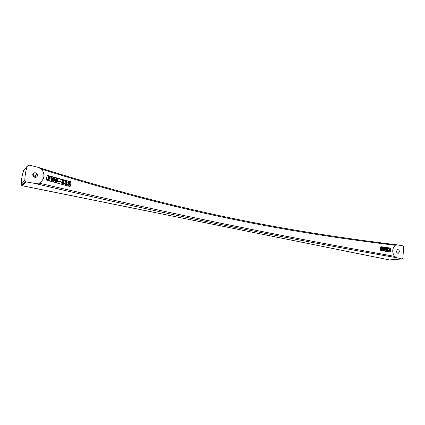 <?xml version="1.0" encoding="UTF-8"?>
<svg xmlns="http://www.w3.org/2000/svg" width="425" height="425" viewBox="0 0 425 425"><rect width="100%" height="100%" fill="white"/><g stroke="black" fill="none" stroke-linecap="round" stroke-linejoin="round"><path stroke-width="0.64" d="M389.991 250.261L389.895 251.441L390.315 251.403L390.543 248.641L390.001 248.014L381.177 246.691L380.614 247.159L380.38 249.921L380.853 250.564L389.746 251.882M390.315 251.403L389.895 251.866M46.978 175.955L46.383 179.424L46.941 180.317L69.727 186.432L70.507 185.916L71.065 182.532L70.507 181.693L47.77 175.461L46.978 175.955M22.259 185.693L21.696 185.337L25.256 181.448L24.809 180.37C24.942 175.403 25.787 170.606 27.349 165.973L29.07 165.097L37.947 167.296L41.671 169.224C45.332 174.797 44.529 179.451 39.265 183.18L34.266 183.329C105.267 200.037 169.278 214.126 226.302 225.601C283.735 237.246 340.675 247.977 397.125 257.789L394.331 256.307C281.887 236.231 179.621 216.054 39.265 183.18L39.265 183.18M394.331 256.307L394.331 256.307C391.94 252.057 392.238 248.381 395.218 245.283L397.683 244.938L402.911 245.857L403.723 246.983L402.842 258.182L401.88 258.947L397.125 257.789M41.671 169.224C179.212 212.229 282.083 231.439 395.218 245.283M32.73 174.553L35.355 175.355L35.912 177.358M32.73 174.558L33.352 176.577C35.28 177.932 36.693 177.602 37.586 175.583L37.012 173.613C35.084 172.199 33.66 172.518 32.73 174.558L35.339 175.366L35.886 177.363M399.383 251.754C399.309 250.298 398.698 249.597 397.556 249.656L396.504 251.148C396.578 252.599 397.178 253.3 398.315 253.258L399.383 251.754M25.256 181.448L26.116 181.895L22.53 185.762L389.358 259.925L22.413 185.768L21.611 185.247L21.266 184.296C21.33 179.568 22.153 174.93 23.731 170.372L23.72 170.393M26.116 181.895L34.266 183.329M384.811 247.791L384.391 247.833L384.163 250.596L384.96 250.607L385.082 249.502L386.107 249.757L386.272 250.803L386.718 250.872L386.373 249.518L386.777 248.811L386.293 248.046L384.811 247.791L384.582 250.553L384.96 250.607M385.071 249.613L385.757 249.921L385.852 250.846L386.718 250.872M383.881 247.653L383.467 247.695L383.233 250.458L384.03 250.468L384.258 247.706L383.881 247.653L383.647 250.415L384.03 250.468M382.075 247.727L381.65 247.77L382.442 248.306L383.223 248.312L382.468 247.472L381.289 247.605L381.135 248.386L382.877 249.523L381.905 249.799L380.912 248.944L381.459 249.98L382.744 250.102L383.196 249.502L381.406 247.934L382.25 247.748L383.223 248.312M381.023 247.95L380.587 247.993L380.858 247.653L381.852 247.382M380.587 247.993L380.981 248.683L382.351 249.342L382.165 249.826M381.894 250.15L380.874 249.927L380.476 249.119M381.48 250.192L382.489 250.171M387.43 249.464L386.973 249.512L387.313 248.795L388.503 248.375L387.605 248.933L387.494 250.245L388.482 251.133L389.688 250.782L390.038 250.059L389.831 249.023L388.503 248.375M386.973 249.512L387.488 250.915L388.902 251.159M390.044 249.645L390.118 248.683L389.613 248.051L390.001 248.014M389.613 251.866L389.895 251.441M380.864 246.744L389.613 248.051M389.523 259.946L389.22 259.898M389.667 259.93L401.88 258.947M24.809 180.37L21.266 184.402M47.095 175.674L70.353 181.81L70.895 182.66L70.507 185.916M58.363 180.96L58.129 181.486L61.099 182.102L61.163 181.719L58.363 180.96L58.299 181.347L61.099 182.102M55.755 179.222L56.042 178.808L55.93 180.03L55.308 180.848L55.595 181.703L56.398 182.144L57.439 181.746L57.556 179.222L56.727 178.643L56.042 178.808M55.595 179.361L55.733 180.126M55.346 180.636L55.691 180.142M55.181 180.774L55.67 182.033L56.594 182.282L57.274 181.927M65.057 181.746L65.338 181.342L65.03 181.916L65.987 181.602L66.507 182.139L65.774 182.915L66.284 183.228L66.289 183.945L65.37 184.014L65.153 183.281L64.653 183.148L64.903 184.206L65.694 184.641L66.714 184.238L66.826 181.741L66.257 181.236L65.338 181.342M64.887 181.884L65.487 182.038M65.987 181.602L65.572 181.762M65.817 181.735L66.252 181.985L66.247 182.553M65.838 182.532L65.599 183.053L66.204 183.568L66.088 184.105M64.653 183.148L64.478 183.818L64.967 184.524L65.875 184.769L66.555 184.418M62.156 180.965L62.438 180.556L62.13 181.135L63.091 180.816L63.612 181.358L62.873 182.134L63.389 182.452L63.394 183.17L62.47 183.239L62.247 182.5L61.752 182.367L62.002 183.425L62.794 183.866L63.819 183.462L63.931 180.96L63.112 180.386L62.438 180.556M61.986 181.098L62.587 181.257M63.091 180.816L62.672 180.981M62.921 180.954L63.357 181.204L63.352 181.773M62.937 181.751L62.703 182.272L63.213 182.591L63.203 183.324M61.752 182.367L61.577 183.042L62.066 183.749L62.98 183.993L63.66 183.643M68.962 184.88L68.26 184.785L68.037 184.057L67.543 183.924L67.368 184.588L68.165 185.465L69.434 185.188L69.828 182.814L68.892 181.948L68.021 182.325L67.92 182.697L68.871 182.378L69.365 182.777L68.659 183.69L69.259 184.206L69.02 184.854L68.988 184.137L68.483 183.823L68.723 183.308M67.947 182.527L68.223 182.118M67.772 182.66L68.372 182.814M68.871 182.378L68.457 182.532M68.696 182.511L69.296 183.196M48.96 176.949L49.406 177.209L49.401 177.788L47.781 178.888L47.366 179.695L49.629 180.312L49.709 179.876L48.046 179.419L49.852 178.006L49.953 177.406L48.981 176.513L48.078 176.885L47.972 177.262L48.519 177.129M48.806 177.092L49.252 177.352L49.247 177.926M47.414 179.43L47.781 178.888M47.265 179.568L49.629 180.312M49.64 178.218L48.296 179.074M47.998 177.087L48.291 176.678M47.844 177.236L48.439 177.39M52.652 178.505L52.891 178.123L52.599 178.851L53.008 179.817L54.32 179.903L53.529 180.912L52.44 180.025L52.684 180.912L53.624 181.353L54.538 180.689L54.612 178.415L53.778 177.836L52.891 178.123M52.493 178.649L52.732 179.839L53.46 180.264L54.156 180.046L54.012 180.678M52.44 180.025L52.328 180.678L52.838 181.31L54.145 181.172M51.574 177.538L50.803 177.639L50.586 178.123L51.393 178.346L50.968 180.848L51.542 180.832L52.126 177.379L51.574 177.538L51.792 177.283M70.168 186.389L70.343 186.044M388.694 248.747L388.269 248.79L389.311 248.944L389.677 249.799L389.273 250.686L388.126 250.585L387.791 249.73L388.057 248.933L388.668 248.891L389.151 249.379L388.726 250.782M56.7 179.079L56.275 179.249L57.141 179.334L56.892 180.067L56.275 179.807L56.281 179.233M56.541 179.217L56.982 179.472L56.982 180.035M385.172 248.301L385.932 248.62L385.783 249.257M53.709 178.261L54.331 178.787L54.113 179.578L53.29 179.488L53.072 178.665L53.709 178.261L53.178 178.489M53.555 178.399L54.172 178.925L54.065 179.6M56.1 180.529L57.003 180.726L56.854 181.587L56.833 180.864L56.265 180.391M56.833 181.597L56.073 181.512L55.919 180.609M382.25 247.748L381.82 247.796M382.452 247.817L382.022 247.86M382.654 247.918L382.224 247.961M382.819 248.078L382.383 248.126M382.877 248.264L382.442 248.306M381.639 247.419L381.225 247.462M381.501 247.467L381.082 247.509M381.289 247.605L380.858 247.653M381.14 247.759L380.71 247.802M381.066 247.849L380.63 247.897M381.023 248.019L380.582 248.062M381.044 248.195L380.603 248.242M381.135 248.386L380.688 248.428M381.427 248.636L380.981 248.683M381.762 248.827L381.315 248.875M382.633 249.204L382.187 249.252M382.797 249.3L382.351 249.342M382.861 249.379L382.415 249.422M382.877 249.523L382.436 249.565M382.835 249.618L382.394 249.666M382.712 249.746L382.282 249.788M382.569 249.794L382.218 249.826M380.912 248.944L380.492 248.992M380.922 249.193L380.481 249.236M380.997 249.448L380.566 249.496M381.14 249.719L380.715 249.762M381.299 249.884L380.874 249.927M381.459 249.98L381.044 250.022M381.724 250.091L381.31 250.134M382.203 250.197L381.788 250.24M389.162 250.739L388.732 250.782M389.273 250.686L388.832 250.729M389.39 250.596L388.944 250.638M389.513 250.437L389.061 250.484M389.603 250.24L389.151 250.288M389.656 250.006L389.204 250.049M389.677 249.799L389.22 249.842M389.656 249.549L389.204 249.597M389.603 249.337L389.151 249.379M389.507 249.146L389.066 249.193M389.412 249.029L388.971 249.071M389.311 248.944L388.87 248.986M389.109 248.843L388.668 248.891M388.902 248.779L388.466 248.822M388.259 248.407L387.834 248.45M388.115 248.455L387.69 248.498M387.903 248.598L387.467 248.641M387.754 248.747L387.313 248.795M387.605 248.933L387.159 248.981M387.483 249.231L387.032 249.273M387.409 249.672L386.957 249.719M387.425 249.921L386.973 249.964M387.494 250.245L387.053 250.288M387.611 250.474L387.17 250.516M387.728 250.665L387.297 250.708M387.919 250.872L387.488 250.915M388.046 250.962L387.621 251.005M388.28 251.069L387.855 251.106M388.482 251.133L388.062 251.175M388.689 251.164L388.269 251.202M386.224 249.215L386.272 248.46L385.178 248.189L385.114 249.156L385.81 249.257M386.336 249.13L385.884 249.172M386.415 248.965L385.969 249.013M386.431 248.758L385.985 248.806M386.373 248.577L385.932 248.62M386.272 248.46L385.836 248.503M386.102 248.365L385.672 248.407M385.9 248.296L385.464 248.343M384.582 250.553L384.163 250.596M385.741 249.597L385.289 249.645M385.942 249.661L385.491 249.709M386.107 249.757L385.661 249.804M386.203 249.879L385.757 249.921M386.251 250.059L385.81 250.107M386.229 250.267L385.794 250.314M386.235 250.553L385.804 250.596M386.272 250.803L385.852 250.846M383.647 250.415L383.233 250.458M50.803 177.639L50.745 177.979L51.553 178.202L51.117 180.715L51.542 180.832M67.543 183.924L68.016 185.167L69.434 185.188M32.714 175.217L34.643 176.099L35.227 177.438M27.349 165.973L23.731 170.372M380.912 246.723L381.177 246.691M390.118 248.683L390.543 248.641M382.128 248.986L381.682 249.034M35.355 175.355L37.012 173.613M397.683 244.938C283.124 230.86 178.893 211.427 38.553 167.487M389.667 259.925L402.002 258.963M34.643 176.099L35.339 175.366M397.959 253.289L398.315 253.258"/></g></svg>

